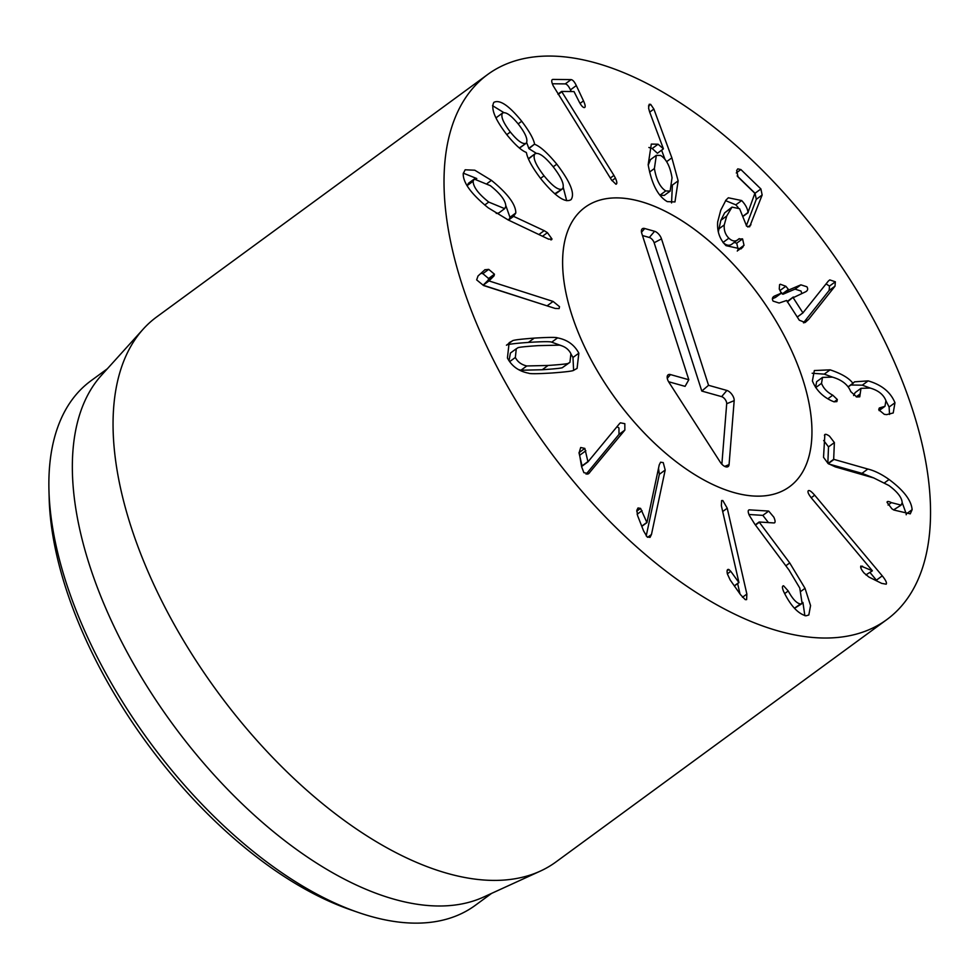 <?xml version="1.0" encoding="UTF-8"?>
<svg xmlns="http://www.w3.org/2000/svg" width="979" height="979" viewBox="0 0 979 979"><rect width="100%" height="100%" fill="white"/><g stroke="black" fill="none" stroke-linecap="round" stroke-linejoin="round"><path stroke-width="1.47" d="M789.723 562.925L805.019 588.318L810.563 605.597L808.813 615.008L805.876 615.828C798.289 613.686 791.277 606.368 784.828 593.886L783.653 591.561C782.062 587.779 782.037 585.858 783.592 585.797L788.242 590.973C792.586 599.038 796.661 603.358 800.467 603.957L802.131 603.517L799.794 588.085L788.988 570.011L754.662 523.973L749.29 515.321C747.846 511.907 747.846 510.083 749.29 509.851L768.699 511.075L773.826 517.169C775.454 520.889 775.503 522.81 773.961 522.945L759.129 522.003L789.723 562.925L785.831 565.776M800.467 603.957L794.471 608.24M802.131 603.517L794.605 608.253M788.242 590.973L784.656 593.604M804.86 615.681L802.927 602.44M759.263 522.309L755.482 525.074M759.129 522.003L755.286 524.817M774.67 522.774L773.961 522.945M768.442 522.59L762.837 515.37L748.947 514.489M727.678 569.57L728.89 569.509L730.775 571.32L738.949 582.615L721.376 505.776L721.609 500.575L722.832 500.55L727.238 508.223L746.867 594.057L746.61 599.625L745.276 599.65L740.528 594.681L730.187 579.984L727.421 574.037C726.675 570.524 727.164 569.019 728.89 569.509L727.116 570.806M738.949 582.615L734.397 585.956M738.79 582.554L734.299 585.834M739.989 593.91L737.628 583.582M640.572 508.382L646.948 522.615L659.234 464.903L660.592 462.198L663.248 462.614L665.194 470.018L651.463 534.497L650.032 537.385L647.131 536.92L643.607 530.948L637.574 515.566L636.852 510.23L638.014 507.954L640.572 508.382L636.729 511.197M646.948 522.615L641.808 526.372M646.776 522.468L641.734 526.176M646.213 535.954L659.344 474.313L658.524 468.256M584.83 448.406L587.963 461.843L619.487 423.687L620.38 422.818L624.822 423.687L624.859 430.087L588.673 473.652L583.888 472.673L581.587 466.677L579.201 452.531L580.694 447.501L584.83 448.406L579.201 452.531M587.963 461.843L582.101 466.126L578.981 452.702M587.804 461.66L581.954 465.955M586.115 474.191L618.997 434.382L618.961 427.982L617.051 426.624M474.228 179.059L473.126 181.225C473.224 186.903 478.425 193.854 488.741 202.066L504.674 208.649L505.813 206.385C505.764 200.805 500.624 193.903 490.369 185.68L474.228 179.059L468.378 183.342L467.252 185.937M473.126 181.225L467.277 185.52M488.741 202.066L484.727 205.003M496.243 213.434L498.825 212.945L504.674 208.649M544.177 230.665L547.42 232.659L552.009 239.023L548.656 239.182L508.248 219.981L488.252 207.842C471.254 194.038 462.92 182.632 463.238 173.626L465.147 169.795L474.778 170.211L491.446 180.356C507.746 193.646 515.86 204.525 515.811 212.994L513.571 216.347L544.177 230.665L538.891 234.544M513.571 216.347L508.468 220.091M513.339 216.004L508.04 219.883M515.811 212.994L509.949 217.277L505.825 205.578M509.594 218.745L509.949 217.277M491.446 180.356L487.248 183.428M476.785 178.545L463.3 173.161M550.834 239.892L551.679 239.671M496.806 117.235L496.12 118.202M496.696 117.321L502.435 113.123C500.624 116.44 503.255 122.742 510.353 132.03C517.72 141.086 523.043 144.806 526.286 143.167C528.183 139.716 525.539 133.364 518.344 124.125C510.952 115.13 505.653 111.459 502.435 113.123L496.586 117.407M510.353 132.03L506.779 134.637M519.347 147.964L526.066 143.326M520.314 147.535L526.286 143.167M529.296 157.998L534.84 153.936C532.576 157.595 535.648 164.888 544.043 175.816C552.854 186.561 559.021 190.893 562.533 188.825C564.797 185.166 561.689 177.823 553.196 166.76C544.483 156.138 538.364 151.867 534.84 153.936L528.501 158.99M544.043 175.816L540.53 178.386M554.75 193.769L562.227 189.045M556.525 193.23L562.533 188.825M534.803 144.366C540.298 146.483 547.628 153.091 556.794 164.178C570.365 181.947 575.126 193.756 571.087 199.606C565.458 203.326 555.546 196.62 541.363 179.451C532.576 167.972 527.595 159.039 526.421 152.651L526.2 152.381C521.526 150.595 515.26 144.941 507.403 135.432C495.044 119.511 490.54 108.485 493.881 102.342C499.804 99.32 509.08 105.634 521.734 121.261C529.223 131.125 533.518 138.737 534.583 144.084L528.941 148.661L526.678 142.567M556.794 164.178L553.221 166.797M536.308 153.311L528.941 148.661M534.583 144.084L528.721 148.38M521.734 121.261L518.16 123.88M503.793 112.573L492.535 105.671M566.67 200.695L563.243 187.393M613.931 175.4L615.412 178.117C617.1 181.91 617.272 183.942 615.938 184.236L611.459 179.879L553.27 85.919C551.348 81.795 551.238 79.629 552.915 79.409L571.087 79.617C572.764 79.801 574.502 81.795 576.313 85.577L583.496 100.874C585.454 105.206 585.699 107.445 584.23 107.592C582.664 107.409 580.816 105.157 578.687 100.825L574 91.561L561.603 91.426L613.931 175.4L610.321 178.043M561.787 91.818L558.201 94.461M561.603 91.426L557.969 94.082M571.234 91.524L570.451 89.872C568.652 86.079 566.902 84.096 565.226 83.9L552.364 83.766M808.213 490.822C809.192 489.879 811.346 491.336 814.687 495.19L882.263 575.86C885.75 580.192 887.06 582.958 886.179 584.194L881.663 583.374L868.936 577.059L864.016 572.96C861.251 569.607 860.211 567.294 860.871 566.021L872.362 570.781L811.872 498.568C808.642 494.591 807.418 492.009 808.213 490.822L808.36 490.687M872.289 570.879L865.877 574.893M877.233 581.171L870.025 572.531M824.453 435.447C824.722 433.734 826.423 433.991 829.531 436.193L834.377 442.581L833.667 459.31L867.835 469.039C874.467 470.654 881.541 474.142 889.054 479.49C903.641 490.308 911.339 500.367 912.122 509.667L910.274 513.853L893.827 510.022L891.893 508.799L887.047 502.337C887.096 501.101 888.54 501.199 891.367 502.619L901.121 505.127L902.197 502.692C901.843 497.516 897.4 491.788 888.883 485.498L873.782 477.96L835.344 466.897L828.124 463.532L823.535 457.328L824.856 434.492M891.367 502.619L888.063 505.042M901.121 505.127L893.582 509.888M887.047 502.337L887.366 501.664M912.122 509.667L906.273 513.963L902.197 502.631M906.187 514.758L906.273 513.963M867.835 469.039L861.973 473.334L828.785 463.985M873.966 478.009L861.973 473.334M833.924 459.494L828.271 463.642M833.667 459.31L828.014 463.459M827.83 463.312L828.515 446.877L823.669 440.489M830.106 369.842C841.487 373.635 849.074 378.114 852.905 383.278L854.581 381.834L868.153 380.88C881.675 384.808 890.609 392.102 894.965 402.748L893.215 412.967L886.693 414.619L884.343 414.362L878.885 409.871L879.313 407.986L884.967 406.309L885.922 400.656C883.511 394.561 878.249 390.364 870.123 388.051L860.982 388.333L859.758 396.825L856.686 396.96L850.739 391.612C848.01 384.723 841.916 379.889 832.456 377.123L822.507 377.392L821.528 383.34C823.437 388.308 827.194 392.261 832.762 395.186L837.326 399.53L836.874 401.598L833.973 401.806L831.673 400.839C822.495 396.544 816.058 389.911 812.386 380.953L814.344 370.539L830.106 369.842L824.245 374.137L812.166 373.244M837.326 399.53L834.169 401.843M832.762 395.186L827.867 398.771M821.528 383.34L815.715 387.598M815.605 387.415L816.645 381.675L822.507 377.392M859.905 394.109L856.209 396.813M853.602 395.553L855.132 392.628L860.982 388.333M881.173 407.411L878.75 409.198M894.965 402.748L889.103 407.044L885.983 400.876M889.544 414.447L889.103 407.044M868.153 380.88L862.303 385.175L850.861 385.004M870.343 388.112L862.303 385.175M853.137 383.34L848.218 386.938M852.905 383.278L848.108 386.791M832.639 377.172L824.245 374.137M808.617 319.399L805.179 322.483L799.317 320.231L786.626 300.48L779.137 303.037L773.129 301.116C771.795 298.852 772.296 297.151 774.622 296.001L781.279 293.162L779.272 289.038L779.578 284.656L780.324 284.24L785.831 286.26L788.841 289.955L800.883 284.84L806.892 286.774C808.262 289.013 807.773 290.714 805.411 291.889L793.174 297.702L802.915 312.864L828.369 281.022L829.788 279.908L835.344 281.793L835.014 286.162L808.617 319.399L803.979 322.801M803.453 322.813L829.152 290.445L829.482 286.076L826.08 283.886M803.086 312.79L797.261 317.049M802.915 312.864L797.249 317.012M793.369 296.992L787.508 301.85M787.324 301.997L787.508 301.287L787.324 301.997M806.427 291.326L805.411 291.889M801.777 293.431L801.042 291.057L795.021 289.135L782.98 294.251L781.536 292.99M785.831 286.26L780.153 290.408M772.407 298.742L775.429 297.457L781.475 292.464M773.643 296.539L772.945 297.224M743.134 246.769L740.956 248.935L726.039 245.656C719.712 239.341 716.934 231.411 717.693 221.854L720.752 210.216L726.014 200.034L728.339 197.782L741.678 200.548C745.545 204.697 747.65 208.686 747.968 212.516L754.87 193.291L738.08 177.015L736.649 170.542L737.787 168.865L740.883 169.551L760.903 188.959L762.151 195.005L749.633 226.81L746.683 226.198L739.598 208.711L731.998 207.107L726.724 216.004L724.252 224.925C723.824 230.261 725.353 234.691 728.853 238.191C732.525 241.58 735.841 241.862 738.79 239.011L742.571 238.888L744.028 245.301L738.46 250.196M737.285 251.065L738.166 249.584L736.722 243.184L734.152 242.486M742.571 238.888L736.722 243.184M732.133 243.955L739.255 238.619M732.928 243.306C729.979 246.145 726.675 245.876 722.991 242.474M718.305 231.913L720.862 220.299L724.656 212.835L731.998 207.107M730.518 208.551L724.656 212.835M746.328 225.819L756.302 199.3L755.042 193.255L737.163 175.914M748.14 212.676L743.759 215.882M747.968 212.516L743.697 215.649M741.678 200.548L735.816 204.831L725.549 200.634M738.166 207.511L735.816 204.831M656.334 155.318L654.4 168.523C656.334 179.879 660.115 187.344 665.757 190.929L670.138 191.113L672.035 177.799C670.15 166.503 666.369 159.063 660.678 155.477L656.334 155.318L650.484 159.614L648.233 165.133M654.4 168.523L649.579 172.059M665.757 190.929L659.944 195.188M660.017 195.274L664.276 195.408L670.138 191.113M678.153 180.846L674.959 201.931L667.286 201.625C658.023 196.302 651.647 184.015 648.171 164.753L651.316 144.084L658.072 144.219L663.407 148.784L649.591 111.839L648.587 108.143L649.187 104.288L650.668 104.361L653.874 109.073L671.863 157.839L678.153 180.846L672.389 185.068M664.9 159.149L661.608 150.203M663.285 148.967L657.423 153.262L652.21 148.514L648.869 147.474M658.072 144.219L652.21 148.514M671.557 202.922L672.353 185.557M549.378 306.598L483.124 285.207L488.215 280.141L488.582 278.489L482.855 273.655L480.909 273.374M484.838 269.8L488.717 269.372L494.444 274.206L494.065 275.845L488.986 280.924L553.098 301.434L559.523 306.672L559.131 308.581L555.179 308.446L483.553 285.525L476.663 279.884L478.009 275.992L485.033 269.641M488.986 280.924L483.124 285.207M488.925 280.728L483.075 285.011M494.444 274.206L488.582 278.489M538.058 345.648C524.291 346.578 517.499 347.349 517.671 347.961L516.276 348.769L515.346 357.47C517.585 361.863 521.391 364.69 526.775 365.962L548.081 365.461C561.922 364.518 568.738 363.747 568.542 363.136L569.937 362.328L570.916 353.725C568.628 349.234 564.797 346.382 559.437 345.146L538.058 345.648M516.276 348.769L510.414 353.064L509.019 360.774M518.417 369.524L520.914 370.246L542.219 369.744C556.06 368.814 562.876 368.043 562.68 367.431L569.937 362.328M557.565 337.89C567.367 339.762 574.453 344.865 578.834 353.199L577.084 368.41L573.902 370.16C573.547 370.992 566.217 371.934 551.899 372.999C537.557 373.868 529.81 373.941 528.648 373.207C518.833 371.31 511.76 366.244 507.428 358.008L509.129 342.699L512.311 340.937C512.69 340.117 519.996 339.175 534.24 338.11C548.656 337.241 556.427 337.168 557.565 337.89L551.703 342.185C550.577 341.451 542.794 341.524 528.391 342.405C514.146 343.458 506.828 344.4 506.449 345.232M512.311 340.937L506.865 344.926M573.608 370.282L572.972 357.482L571.369 354.692M561.934 345.868L551.703 342.185M528.856 57.663A337.804 172.463 -126.2 0 1 850.494 280.324A337.804 172.463 -126.2 0 1 886.888 619.548A337.804 172.463 -126.2 0 1 548.142 448.933A337.804 172.463 -126.2 0 1 487.664 74.502A337.804 172.463 -126.2 0 1 528.856 57.663M768.466 495.325A173.124 88.391 -126.2 0 1 603.627 381.21A173.124 88.391 -126.2 0 1 584.977 207.352A173.124 88.391 -126.2 0 1 758.59 294.789A173.124 88.391 -126.2 0 1 789.576 486.698A173.124 88.391 -126.2 0 1 768.466 495.325M48.95 490.283L49.17 498.544A316.694 161.682 53.8 0 0 350.335 909.699L358.143 912.404A325.138 166.002 -126.2 0 1 48.95 490.283A325.138 166.002 -126.2 0 1 90.937 380.794L107.335 368.777M491.593 893.386L475.194 905.404A325.138 166.002 -126.2 0 1 435.533 921.606A325.138 166.002 -126.2 0 1 358.143 912.404M540.273 871.126L483.54 897.07A325.138 166.002 -126.2 0 1 458.967 904.449A325.138 166.002 -126.2 0 1 158.72 704.342A325.138 166.002 -126.2 0 1 101.4 375.349L143.24 329.079A337.804 172.463 53.8 0 0 202.8 670.896A337.804 172.463 53.8 0 0 514.746 878.799A337.804 172.463 53.8 0 0 540.273 871.126A337.804 172.463 53.8 0 0 555.937 861.961L886.888 619.548M487.664 74.502L156.713 316.915A337.804 172.463 53.8 0 0 143.24 329.079M721.866 464.205L726.699 403.727A5.128 2.619 53.8 0 0 721.633 396.642L701.796 391.062L654.143 242.743A5.128 2.619 53.8 0 0 649.334 237.481L642.493 235.547M708.551 385.298L726.883 390.45A7.391 3.769 -126.2 0 1 734.177 400.656L729.074 464.597A7.391 3.769 -126.2 0 1 727.593 466.848A7.391 3.769 -126.2 0 1 720.226 462.112L668.938 382.299A7.391 3.769 -126.2 0 1 667.69 375.263A7.391 3.769 -126.2 0 1 670.48 374.578L688.812 379.742L641.771 233.332A7.391 3.769 -126.2 0 1 641.918 229.184A7.391 3.769 -126.2 0 1 644.708 228.511L654.584 231.289A7.391 3.769 -126.2 0 1 661.51 238.888L708.551 385.298L701.796 391.062M688.812 379.742L685.08 386.362L668.584 381.724M802.878 379.546A173.124 88.391 -126.2 0 1 789.576 486.698A173.124 88.391 -126.2 0 1 615.975 399.248A173.124 88.391 -126.2 0 1 584.977 207.352A173.124 88.391 -126.2 0 1 701.245 234.568A173.124 88.391 -126.2 0 1 802.878 379.546M805.019 588.318L801.091 591.206M768.699 511.075L762.837 515.37M730.775 571.32L727.373 573.816M746.867 594.057L742.474 597.276M727.238 508.223L722.698 511.54M642.04 510.659L637.133 514.256M651.463 534.497L647.633 537.3M665.194 470.018L659.344 474.313M585.858 450.744L580.009 455.039M589.639 472.71L587.657 474.166M624.859 430.087L618.997 434.382M547.42 232.659L542.501 236.257M615.412 178.117L611.973 180.65M583.496 100.874L580.045 103.407M576.313 85.577L570.451 89.872M571.087 79.617L565.226 83.9M862.536 566.156L860.725 567.49M882.263 575.86L876.401 580.155M814.687 495.19L811.199 497.748M889.054 479.49L884.661 482.708M834.377 442.581L828.515 446.877M860.076 394.598L856.821 396.984M835.014 286.162L829.152 290.445M835.344 281.793L829.482 286.076M793.112 297.188L787.508 301.287M800.883 284.84L795.021 289.135M788.841 289.955L782.98 294.251M788.022 289.686L782.172 293.969M744.028 245.301L738.166 249.584M728.853 238.191L723.151 242.364M724.252 224.925L718.39 229.221M726.724 216.004L720.862 220.299M750.979 224.754L747.87 227.03M762.151 195.005L756.302 199.3M760.903 188.959L755.042 193.255M740.883 169.551L736.257 172.94M671.863 157.839L666.638 161.657M653.874 109.073L649.689 112.132M650.668 104.361L648.49 105.965M553.098 301.434L547.249 305.729M494.065 275.845L488.215 280.141M488.717 269.372L482.855 273.655M515.346 357.47L509.631 361.655M526.775 365.962L520.914 370.246M548.081 365.461L542.219 369.744M568.542 363.136L562.68 367.431M534.24 338.11L528.391 342.405M578.834 353.199L572.972 357.482M726.883 390.45L721.633 396.642M661.51 238.888L654.143 242.743M654.584 231.289L649.334 237.481M644.708 228.511L641.502 232.292M670.48 374.578L667.274 378.371M729.074 464.597L724.705 466.396M734.177 400.656L726.699 403.727M884.967 406.309L879.118 410.593M793.21 297.078L787.361 301.373M781.438 293.088L775.576 297.371"/></g></svg>
